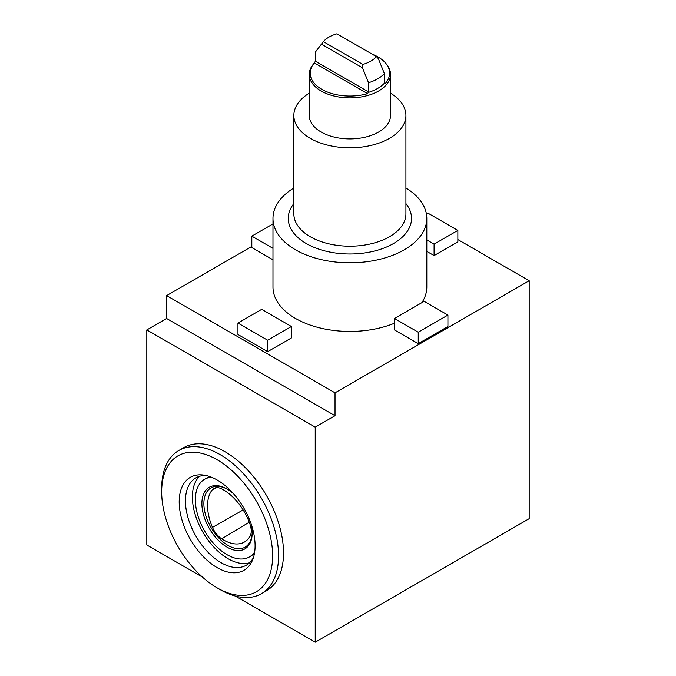 <?xml version="1.0" encoding="UTF-8"?>
<svg xmlns="http://www.w3.org/2000/svg" width="676" height="676" viewBox="0 0 676 676"><rect width="100%" height="100%" fill="white"/><g stroke="black" fill="none" stroke-linecap="round" stroke-linejoin="round"><path stroke-width="1.01" d="M529.19 280.743L529.19 518.669L315.219 642.2L315.219 427.156L335.026 415.715L335.026 392.84L529.19 280.743L457.863 239.566M212.475 527.381A16.807 9.709 -120 0 0 221.694 538.848A42.03 24.268 -120 0 0 244.839 541.789A42.03 24.268 -120 0 0 249.926 536.499A16.807 9.709 -120 0 0 249.968 524.145A42.03 24.268 -120 0 0 221.61 488.866A16.807 9.709 -120 0 0 214.064 488.334A16.807 9.709 -120 0 0 212.34 489.754A42.03 24.268 -120 0 0 212.475 527.381L243.149 509.924M252.207 532.037A34.18 19.739 60 0 1 227.88 545.338A34.18 19.739 60 0 1 203.873 503.755A34.18 19.739 60 0 1 227.55 489.331M315.219 427.156L146.81 329.93L146.81 544.974L202.454 577.101M235.206 596.004L315.219 642.2M272.977 259.787L251.818 247.568L251.818 236.135L272.977 223.917M418.241 343.653L447.926 326.516L447.926 315.075L424.148 301.352L394.463 318.489L394.463 329.93L418.241 343.653L418.241 332.22L447.926 315.075M405.921 187.987A76.912 44.405 180 0 1 426.801 218.407A76.912 44.405 180 0 1 349.889 262.803A76.912 44.405 180 0 1 272.977 218.407L272.977 287.038A76.912 44.405 0 0 0 314.627 326.5A76.912 44.405 0 0 0 394.463 323.221M421.875 302.662A76.912 44.405 0 0 0 426.801 287.038L426.801 218.407M146.81 329.93L166.626 318.489L166.626 295.615L251.818 246.427M166.626 295.615L335.026 392.84M267.671 351.664L291.44 337.932L291.44 326.5L261.722 309.338L237.952 323.069L237.952 334.502L267.671 351.664L267.671 340.222L291.44 326.5M426.801 251.371L434.085 255.579L457.863 241.856L457.863 230.415L428.178 213.278L426.463 214.267M336.927 33.8L376.414 56.598A29.516 17.044 180 0 1 362.851 64.423L323.365 41.633A29.516 17.044 180 0 1 336.927 33.8M376.414 56.598L378.357 58.685L384.39 73.608A39.225 22.646 180 0 1 368.547 82.759L362.505 67.837L362.851 64.423M323.365 41.633L315.379 52.069L315.379 61.22L314.348 62.91A39.715 22.925 0 0 0 313.639 63.772A39.715 22.925 0 0 0 322.401 89.68A39.715 22.925 0 0 0 367.6 93.651L368.547 91.911L368.547 82.759M384.39 73.608L384.45 83.156A39.225 22.646 180 0 1 368.437 92.401M384.39 82.759L385.43 83.359A39.715 22.925 0 0 0 386.14 63.772L386.976 64.854A40.628 23.457 180 0 1 390.517 74.428A40.628 23.457 180 0 1 349.889 97.885A40.628 23.457 180 0 1 309.262 74.428A40.628 23.457 180 0 1 312.802 64.854L313.639 63.772M386.14 63.772A39.715 22.925 0 0 0 377.969 56.919A39.715 22.925 0 0 0 372.214 54.173M321.421 44.117L362.505 67.837M237.952 323.069L267.671 340.222M394.463 318.489L418.241 332.22M426.801 239.929L434.085 244.137L434.085 255.579M434.085 244.137L457.863 230.415M272.977 248.345L251.818 236.135M161.674 491.782L161.674 488.351A82.658 47.717 60 0 1 178.794 450.512L183.745 447.656A82.658 47.717 60 0 1 225.074 451.745A82.658 47.717 60 0 1 279.07 524.584A82.658 47.717 60 0 1 266.395 590.816L261.443 593.68A82.658 47.717 60 0 1 220.114 589.582L217.148 587.866A78.45 45.292 60 0 1 161.674 491.782A78.45 45.292 60 0 1 217.148 459.756A78.45 45.292 60 0 1 272.622 555.841A78.45 45.292 60 0 1 217.148 587.866M251.354 524.576A35.583 20.542 60 0 1 252.216 532.62A35.583 20.542 60 0 1 227.051 547.146A35.583 20.542 60 0 1 201.887 503.569A35.583 20.542 60 0 1 227.051 489.035L227.051 489.035A35.583 20.542 60 0 1 233.583 493.81M254.675 551.996A44.827 25.882 60 0 1 249.469 556.914A44.827 25.882 60 0 1 204.634 531.032A44.827 25.882 60 0 1 204.634 479.267A44.827 25.882 60 0 1 211.495 477.222M254.531 552.917A44.827 25.882 60 0 1 250.458 556.348L249.469 556.914M204.634 479.267L205.631 478.701A44.827 25.882 60 0 1 210.633 476.884M249.554 562.787A50.43 29.119 60 0 1 202.825 532.08A50.43 29.119 60 0 1 199.597 476.259M253.441 557.565A50.43 29.119 60 0 1 246.326 565.204A50.43 29.119 60 0 1 195.888 536.085A50.43 29.119 60 0 1 195.896 477.847A50.43 29.119 60 0 1 206.062 475.507M217.148 479.994A53.666 30.986 60 0 1 252.596 559.914A53.666 30.986 60 0 1 190.311 539.304A53.666 30.986 60 0 1 203.603 475.059A53.666 30.986 60 0 1 217.148 479.994M178.794 450.512A82.658 47.717 60 0 1 220.114 454.61A82.658 47.717 60 0 1 274.118 527.441A82.658 47.717 60 0 1 261.443 593.68M166.626 318.489L335.026 415.715M272.977 218.407A76.912 44.405 180 0 1 293.849 187.987M390.517 74.428L390.517 115.452A40.628 23.457 180 0 1 349.889 138.91A40.628 23.457 180 0 1 309.262 115.452L309.262 74.428M390.517 93.17A56.04 32.355 180 0 1 405.921 115.452A56.04 32.355 180 0 1 349.889 147.807A56.04 32.355 180 0 1 293.849 115.452A56.04 32.355 180 0 1 309.262 93.17M249.258 522.185L221.694 538.848M315.379 61.22L368.547 91.911M314.348 62.91L367.6 93.651M405.921 203.577A61.643 35.591 180 0 1 349.889 253.99A61.643 35.591 180 0 1 293.849 203.577M405.921 213.734A56.04 32.355 180 0 1 405.921 213.853A56.04 32.355 180 0 1 349.889 246.199A56.04 32.355 180 0 1 293.849 213.853A56.04 32.355 180 0 1 293.849 213.734M216.202 487.675L212.34 489.754M405.921 213.853L405.921 115.452M293.849 213.853L293.849 115.452"/></g></svg>
